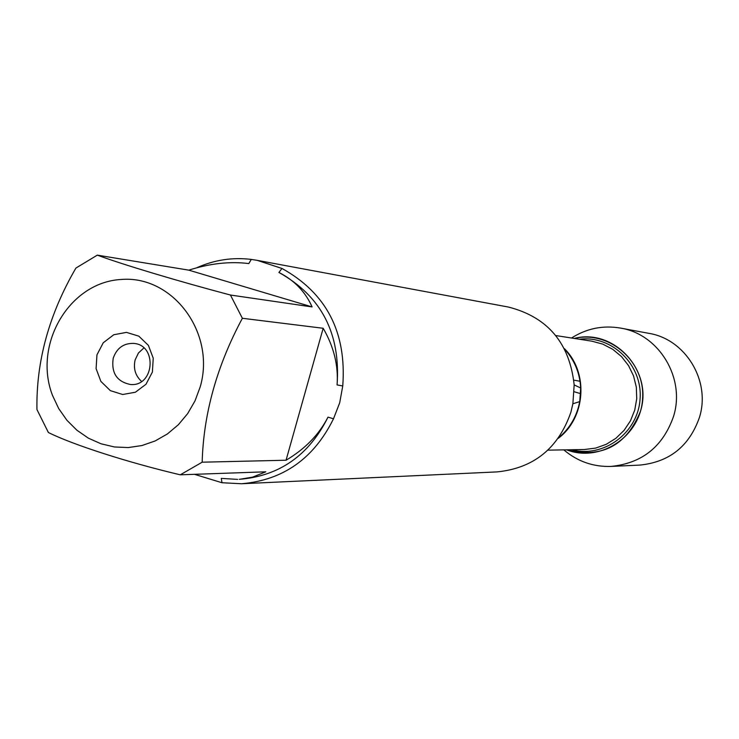 <?xml version="1.0" encoding="UTF-8"?>
<svg xmlns="http://www.w3.org/2000/svg" width="739" height="739" viewBox="0 0 739 739"><rect width="100%" height="100%" fill="white"/><g stroke="black" fill="none" stroke-linecap="round" stroke-linejoin="round"><path stroke-width="1.11" d="M241.542 483.749L497.153 471.898C533.789 468.184 558.37 448.287 570.905 412.205L572.873 403.78L574.166 384.908C569.63 343.09 547.738 317.142 508.497 307.064L257.181 260.34L281.965 268.46C326.462 293.115 346.73 332.282 342.757 385.952L339.709 402.755L333.492 418.791C313.863 458.531 283.213 480.184 241.542 483.749L221.986 482.733L194.468 474.318M196.648 267.823C214.153 259.934 232.369 257.135 251.288 259.407L257.181 260.34M52.543 395.504L58.704 408.565L66.916 420.269L76.921 430.237L88.412 438.172L101.067 443.806L114.48 446.975L128.244 447.566L141.934 445.543L155.125 440.961L167.402 433.95L178.367 424.731L187.678 413.572L195.031 400.843L200.195 386.922C216.056 332.975 172.667 274.88 120.928 279.49C69.18 282.4 32.784 344.707 52.543 395.504M36.95 409.554L48.386 432.518C73.198 444.85 127.764 462.429 180.27 474.817L202.172 462.189C203.502 413.757 216.897 365.787 242.374 318.287L230.429 295.027C178.099 281.189 123.007 264.654 97.308 255.14L75.914 268.063C49.097 314.158 36.109 361.316 36.95 409.554M202.172 462.189L286.058 460.231C305.096 448.952 319.072 434.587 327.996 417.138C308.994 455.335 279.416 476.073 239.279 479.334L252.47 477.172L265.8 471.815L180.27 474.817M221.986 482.733L221.284 478.382L237.662 479.399M230.429 295.027L312.107 306.925C305.364 291.757 294.298 280.275 278.917 272.46C321.382 296.145 340.762 333.631 337.076 384.927C338.508 365.648 333.88 346.767 323.174 328.273L242.374 318.287M251.288 259.407L248.821 263.564C229.884 261.236 209.876 263.435 188.805 270.151L97.308 255.14M342.757 385.952L337.076 384.927M278.917 272.46L281.965 268.46M327.996 417.138L333.492 418.791M574.277 338.434C609.472 330.056 645.618 361.861 642.57 399.097C640.482 436.398 600.327 462.947 566.61 449.829C601.666 458.605 626.256 445.839 640.371 411.521C653.645 371.2 614.081 327.885 574.277 338.434M96.948 354.859L103.248 342.767L113.788 334.739L126.489 332.374L138.849 336.171L148.4 345.39L153.241 358.212L152.391 372.077L146.017 384.225L135.403 392.224L122.674 394.506L110.36 390.645L100.883 381.407L96.098 368.641L96.948 354.859M188.805 270.151L312.107 306.925M323.174 328.273L286.058 460.231M113.215 358.23C111.127 372.983 116.901 381.74 130.517 384.511C154.627 386.756 157.536 344.466 133.343 343.386C123.413 343.266 116.707 348.217 113.215 358.23M143.874 347.958L138.452 353.002L135.154 359.828C133.177 368.465 135.32 375.661 141.574 381.416M563.839 449.875C577.482 461.45 593.205 466.965 611.024 466.42C642.126 463.288 662.966 446.605 673.552 416.353C685.635 378.109 659.031 334.176 620.548 328.088C602.969 325.105 586.637 328.412 571.543 338.009M611.024 466.42L639.743 465.099C669.442 462.115 689.348 446.217 699.445 417.406C710.973 381.001 685.57 339.155 648.814 333.335L620.548 328.088M573.843 380.142L580.041 381.269M580.669 393.675L574.185 391.735M572.873 403.78L579.755 401.6C576.882 416.353 569.843 428.408 558.629 437.784C568.18 429.812 574.748 419.78 578.341 407.679L579.755 401.6L580.688 388.003C579.884 373.093 574.563 360.189 564.735 349.288C574.545 360.096 579.866 373.01 580.688 388.003L574.166 384.908M564.411 348.66C588.826 372.641 585.713 417.941 558.231 438.347M547.895 450.153L584.457 449.515L595.606 448.111L606.248 444.315L615.883 438.31L624.076 430.357L630.469 420.805L634.746 410.09L636.732 398.7L636.325 387.134L633.554 375.929L628.538 365.602L621.508 356.595L612.779 349.325L602.765 344.115L591.911 341.187L555.783 335.552M579.413 339.238C612.04 335.053 642.773 365.057 640.076 398.921C638.108 432.842 603.551 458.346 571.801 449.737"/></g></svg>
